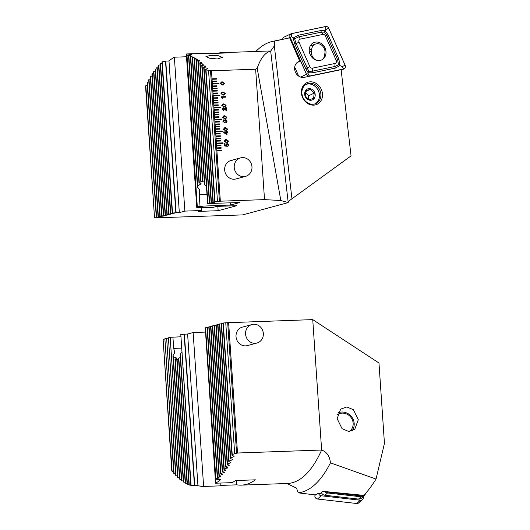 <?xml version="1.0" encoding="UTF-8"?>
<svg xmlns="http://www.w3.org/2000/svg" width="530" height="530" viewBox="0 0 530 530"><rect width="100%" height="100%" fill="white"/><g stroke="black" fill="none" stroke-linecap="round" stroke-linejoin="round"><path stroke-width="0.79" d="M255.871 51.47A165.406 61.891 88 0 1 271.161 41.744A165.406 61.891 88 0 1 272.48 41.426A165.406 61.891 88 0 1 274.812 41.055L289.652 37.842L299.808 61.275A8.381 7.162 64.6 0 0 298.416 61.745A8.381 7.162 64.6 0 0 294.68 69.483A8.381 7.162 64.6 0 0 304.213 77.347L341.115 69.682L351.046 155.893L288.101 201.592M154.528 217.87L145.551 86.231A155.615 58.227 -92 0 1 145.823 85.641L154.528 217.87L242.541 214.908L288.214 202.579L270.684 51.112L274.335 45.852L274.812 41.055M216.902 150.719L221.341 150.56L221.308 150.083L216.869 150.242L220.341 201.195L264.523 199.618L255.632 69.218L211.457 70.788L206.004 69.914A155.615 58.227 88 0 0 205.666 69.496L207.68 68.562L207.435 68.271L204.043 67.568A155.615 58.227 88 0 0 203.706 67.184L205.726 66.329L202.096 65.442A155.615 58.227 88 0 0 201.764 65.097L203.547 64.077L200.161 63.527A155.615 58.227 88 0 0 199.836 63.216L201.619 62.295L198.246 61.811A155.615 58.227 88 0 0 197.915 61.533L199.711 60.705L196.339 60.288A155.615 58.227 88 0 0 196.014 60.042L197.816 59.3L194.45 58.949A155.615 58.227 88 0 0 194.126 58.737L196.166 58.22L192.569 57.783A155.615 58.227 88 0 0 192.244 57.604L194.291 57.147L190.701 56.796A155.615 58.227 88 0 0 190.376 56.637L192.191 56.14L188.839 55.968A155.615 58.227 88 0 0 188.521 55.842L190.343 55.418L186.991 55.299A155.615 58.227 88 0 0 186.673 55.199L191.993 54.769A155.615 58.227 -92 0 0 186.308 53.967L202.944 53.378A155.615 58.227 88 0 1 206.342 53.676L226.31 52.967A155.615 58.227 -92 0 0 221.898 52.675L267.968 51.039A155.615 58.227 88 0 1 270.684 51.112L270.022 50.979M322.419 93.24A11.971 10.236 64.6 0 0 310.447 81.819A11.971 10.236 64.6 0 0 301.484 93.73A11.971 10.236 64.6 0 0 313.455 105.152A11.971 10.236 64.6 0 0 322.419 93.24M320.809 93.532A10.772 9.209 64.6 0 0 306.771 84.025A10.772 9.209 64.6 0 0 301.967 93.976A10.772 9.209 64.6 0 0 316.012 103.489A10.772 9.209 64.6 0 0 320.809 93.532M210.953 55.358L205.938 56.524L209.555 58.207L217.327 58.976L222.315 57.386L218.724 55.782L210.953 55.358M245.589 176.364A9.573 8.844 -105.1 0 1 235.883 172.389A9.573 8.844 -105.1 0 1 237.884 159.179A9.573 8.844 -105.1 0 1 240.6 157.874A9.573 8.844 -105.1 0 1 250.306 161.849A9.573 8.844 -105.1 0 1 248.312 175.059A9.573 8.844 -105.1 0 1 245.589 176.364L236.035 178.941A9.573 8.844 -105.1 0 1 234.194 179.219A9.573 8.844 -105.1 0 1 224.786 171.018A9.573 8.844 -105.1 0 1 231.047 160.451A9.573 8.844 -105.1 0 1 232.895 160.173M145.823 85.641L147.274 85.072M154.833 217.79L158.45 217.479L156.297 217.393L147.128 82.925A155.615 58.227 88 0 1 147.4 82.382L148.857 81.845M156.297 217.393L160.219 217.002L158.066 216.916L148.718 79.844A155.615 58.227 88 0 1 148.996 79.334L150.454 78.837M158.066 216.916L161.988 216.518L159.835 216.439L150.328 76.976A155.615 58.227 88 0 1 150.606 76.505L152.064 76.035M159.835 216.439L163.757 216.041L161.604 215.962L151.944 74.306A155.615 58.227 88 0 1 152.229 73.869L153.687 73.425M161.604 215.962L165.526 215.564L163.373 215.485L153.581 71.828A155.615 58.227 88 0 1 153.859 71.424L155.323 71.013M163.373 215.485L167.294 215.087L165.141 215.008L155.224 69.536A155.615 58.227 88 0 1 155.509 69.158L156.973 68.774M165.141 215.008L169.063 214.61L166.91 214.531L156.88 67.416A155.615 58.227 88 0 1 157.165 67.072L158.636 66.714M166.91 214.531L170.832 214.133L168.679 214.054L158.549 65.468A155.615 58.227 88 0 1 158.841 65.15L160.305 64.819M168.679 214.054L172.601 213.656L170.448 213.57L160.232 63.686A155.615 58.227 88 0 1 160.524 63.395L161.994 63.096M170.448 213.57L174.37 213.179L172.217 213.093L161.922 62.07A155.615 58.227 88 0 1 162.213 61.805L165.777 61.089L176.119 212.715L179.332 212.603L168.99 60.977L165.777 61.089M186.494 56.763L174.363 57.194A155.615 58.227 -92 0 0 168.99 60.977M225.382 139.681L226.264 139.562L228.536 141.079L227.35 142.616L226.489 142.736L224.21 141.232L225.389 139.681L226.27 139.562L228.536 141.079L227.344 142.616M224.574 127.776L225.449 127.657L227.721 129.174L226.542 130.711L225.674 130.831L223.402 129.327L224.574 127.776L225.455 127.657L227.721 129.174M223.759 115.878L224.64 115.752L226.913 117.269L225.727 118.813L224.866 118.925L222.587 117.422L223.766 115.871L224.647 115.752L226.913 117.269L225.72 118.813M222.951 103.973L223.826 103.853L226.098 105.364L224.919 106.908L224.051 107.02L221.778 105.516L222.951 103.973L223.832 103.847L226.098 105.364M222.136 92.068L223.017 91.948L225.29 93.459L224.104 95.002L223.243 95.122L220.964 93.611L222.143 92.068L223.024 91.942L225.29 93.459M211.457 70.788L212.033 79.295L216.472 79.136L216.439 78.659L212 78.818M212.033 79.295L212.199 81.68L216.631 81.521L216.604 81.044L212.166 81.203L216.604 81.044L216.624 81.521M212.199 81.68L212.358 84.058L219.016 83.819L218.983 83.343L212.325 83.581L218.983 83.343L219.003 83.819M212.358 84.058L212.523 86.436L216.956 86.277L216.929 85.807L212.49 85.959L216.929 85.807M212.523 86.436L212.682 88.821L217.121 88.662L217.088 88.185L212.649 88.344L217.088 88.185M212.682 88.821L212.848 91.2L217.28 91.041L217.254 90.564L212.815 90.723L217.254 90.564M212.848 91.2L213.007 93.578L217.446 93.419L217.413 92.949L212.974 93.101L217.413 92.949L217.439 93.426M213.007 93.578L213.173 95.963L219.824 95.725L219.791 95.248L213.139 95.486L219.784 95.248L219.817 95.725M213.173 95.963L213.332 98.341L217.77 98.182L217.737 97.705L213.298 97.864M213.332 98.341L213.497 100.72L217.929 100.568L217.903 100.091L213.464 100.249L217.89 100.091L217.923 100.568M213.497 100.72L213.656 103.105L218.095 102.946L218.062 102.469L213.623 102.628L218.062 102.469L218.088 102.946M213.656 103.105L213.822 105.483L218.254 105.324L218.227 104.847L213.789 105.006L218.227 104.847L218.247 105.324M213.822 105.483L213.981 107.868L220.639 107.63L220.606 107.153L213.948 107.391L220.606 107.153L220.626 107.63M213.981 107.868L214.147 110.247L218.579 110.088L218.545 109.611L214.113 109.77L218.545 109.611M214.147 110.247L214.305 112.625L218.744 112.466L218.711 111.996L214.272 112.148L218.711 111.996M214.305 112.625L214.471 115.01L218.903 114.851L218.87 114.374L214.438 114.533L218.863 114.374L218.897 114.851M214.471 115.01L214.63 117.388L219.069 117.229L219.036 116.752L214.597 116.911L219.036 116.752L219.062 117.229M214.63 117.388L214.796 119.767L221.447 119.535L221.414 119.058L214.763 119.296L221.407 119.058L221.441 119.535M214.796 119.767L214.955 122.152L219.394 121.993L219.36 121.516L214.922 121.675L219.36 121.516L219.387 121.993M214.955 122.152L215.12 124.53L219.552 124.371L219.519 123.894L215.087 124.053L219.519 123.894L219.546 124.371M215.12 124.53L215.279 126.909L219.718 126.756L219.685 126.279L215.246 126.438L219.678 126.279L219.711 126.756M215.279 126.909L215.445 129.293L219.877 129.134L219.844 128.657L215.412 128.816L219.844 128.657L219.87 129.134M215.445 129.293L215.604 131.672L222.262 131.433L222.229 130.963L215.571 131.195L222.229 130.963L222.249 131.433M215.604 131.672L215.77 134.057L220.202 133.898L220.169 133.421L215.736 133.58L220.169 133.421M215.77 134.057L215.929 136.435L220.367 136.276L220.334 135.799L215.895 135.958L220.334 135.799M215.929 136.435L216.094 138.814L220.526 138.655L220.493 138.184L216.061 138.337L220.493 138.184L220.52 138.661M216.094 138.814L216.253 141.199L220.692 141.04L220.659 140.563L216.22 140.722L220.659 140.563L220.685 141.04M216.253 141.199L216.419 143.577L223.07 143.339L223.037 142.861L216.386 143.1L223.037 142.861L223.064 143.339M216.419 143.577L216.578 145.955L221.017 145.803L220.983 145.326L216.545 145.485L220.977 145.326L221.01 145.803M216.578 145.955L216.744 148.34L221.176 148.181L221.143 147.704L216.71 147.863L221.143 147.704L221.169 148.181M216.744 148.34L216.869 150.242L221.308 150.083L221.335 150.56M221.447 81.965L222.328 81.845L224.601 83.356L223.415 84.899L222.554 85.019L220.275 83.508L221.454 81.965L222.335 81.839L224.601 83.356M221.182 96.785L225.449 96.632L225.488 97.182L222.468 97.288L222.54 98.328L222.083 98.341L221.182 96.785L225.449 96.632L225.475 97.182M223.653 110.584L223.62 109.975L222.527 109.134L223.216 108.219L222.534 109.134L223.62 109.975L223.66 110.584L222.024 109.134L223.19 107.603L225.84 109.942L225.674 107.517L226.191 107.497L226.403 110.611L223.031 108.246M223.176 107.61L224.799 108.895M225.144 121.37L225.767 120.058L225.151 121.37L223.958 120.303L223.355 121.118L224.362 122.556L222.845 121.191L223.885 119.694L224.773 120.211L225.74 119.449L227.171 121.039L225.826 122.629L225.753 122.019L226.654 120.999L225.601 120.085M226.217 122.569L227.171 121.039L225.734 119.449M223.355 121.118L223.779 120.33M223.872 119.701L224.773 120.211M226.27 131.241L226.774 131.221L226.814 131.831L227.847 131.791L227.88 132.341L226.86 132.381L226.999 134.454L226.456 134.474L223.733 132.546L223.693 131.944L226.31 131.851L226.27 131.241L226.78 131.221L226.82 131.831L227.847 131.791L227.873 132.341M226.893 145.73L226.449 144.869L227.29 143.809L226.456 144.869L226.926 146.267L224.647 145.975L224.481 143.537L224.992 143.517L225.131 145.518L226.284 145.664L225.939 144.796L227.211 143.199L228.788 144.776L227.701 146.366L228.278 144.809L227.065 143.842M227.867 146.333L228.788 144.776L227.198 143.199M288.214 202.579L280.834 200.519L264.523 199.618M220.341 201.195L214.981 201.552L216.83 201.718L212.908 202.115L215.061 202.202L211.444 202.513L213.292 202.679L209.37 203.069L211.523 203.156L207.601 203.547L239.898 202.52L230.61 205.024L197.286 206.329L202.327 206.395L196.796 207.886L213.438 207.29L216.757 206.395L236.724 205.686L218.148 210.702L198.18 211.41L201.499 210.516L184.857 211.106L179.332 212.603M172.217 213.093L176.119 212.715M221.898 52.675A155.615 58.227 -92 0 0 217.519 53.278M205.726 66.329L205.481 66.064L205.507 66.422M207.68 68.562L207.435 68.271L207.462 68.662M255.632 69.218L257.189 68.237L280.834 200.519M270.764 51.118C265.179 52.437 260.654 58.148 257.189 68.237M208.555 70.503L217.472 201.36M219.413 201.287L210.49 70.43M200.022 206.11L199.247 194.802L199.744 190.058L197.465 187.037A12.568 4.704 -92 0 1 197.703 185.99L201.122 183.764L198.975 182.77A12.568 4.704 -92 0 1 199.26 182.346L202.758 181.419L200.671 181.18A12.568 4.704 -92 0 1 200.976 181.094L202.46 181.028M199.85 190.515L199.744 190.058M200.883 183.638L200.93 184.235L201.122 183.764M194.45 58.949L202.818 181.73A12.568 4.704 -92 0 0 202.493 181.479L194.126 58.737M202.818 181.73L204.328 181.982M196.339 60.288L204.845 185.049A12.568 4.704 -92 0 0 204.474 184.162L196.014 60.042M204.845 185.049L206.402 186.023M230.464 202.851L230.61 205.024M196.796 207.886L186.308 53.967M218.148 210.702L217.856 206.356M201.499 210.516L201.307 207.727M184.857 211.106L174.363 57.194M186.991 55.299L197.286 206.329M188.521 55.842L197.465 187.037M188.839 55.968L197.703 185.99M190.376 56.637L198.975 182.77M190.701 56.796L199.26 182.346M192.244 57.604L200.671 181.18M192.569 57.783L200.976 181.094M197.915 61.533L207.601 203.547M186.673 55.199L196.981 206.415M198.246 61.811L207.906 203.467M199.836 63.216L209.37 203.069M200.161 63.527L209.675 202.99M206.004 69.914L214.981 201.552M201.764 65.097L211.139 202.593M202.096 65.442L211.444 202.513M203.706 67.184L212.908 202.115M204.043 67.568L213.212 202.036M205.666 69.496L214.677 201.638M162.213 61.805L172.522 213.014M160.524 63.395L170.753 213.491M158.841 65.15L168.984 213.968M157.165 67.072L167.215 214.445M155.509 69.158L165.446 214.922M153.859 71.424L163.677 215.399M152.229 73.869L161.908 215.876M150.606 76.505L160.139 216.353M148.996 79.334L158.371 216.836M147.4 82.382L156.602 217.313M272.48 41.426L289.652 37.842M297.019 62.659L300.02 61.228M216.949 86.277L216.916 85.807M216.465 79.136L216.439 78.659L212 78.824M217.115 88.662L217.081 88.185M217.273 91.041L217.24 90.57M217.764 98.182L217.737 97.705L213.298 97.871M218.572 110.088L218.539 109.617M218.738 112.466L218.704 111.996M220.195 133.898L220.162 133.421M220.361 136.276L220.328 135.806M224.594 83.362L223.408 84.899M221.52 82.561L220.778 83.488L222.501 84.409L223.349 84.296L224.091 83.369L222.375 82.455L221.527 82.561L220.791 83.488L222.507 84.403L223.349 84.296M225.283 93.466L224.097 95.002M222.216 92.664L221.467 93.591L223.19 94.512L224.031 94.4L224.78 93.472L223.064 92.558L222.216 92.664L221.48 93.591L223.196 94.506L224.031 94.4M222.461 97.288L222.534 98.328M226.091 105.364L224.912 106.908M223.024 104.569L222.282 105.496L223.998 106.417L224.846 106.305L225.588 105.377L223.879 104.456L223.024 104.569L222.289 105.496L224.011 106.411L224.839 106.305M225.674 107.517L226.191 107.497L226.389 110.611M224.793 108.902L225.84 109.942M223.839 116.474L223.09 117.402L224.813 118.322L225.654 118.21L226.403 117.282L224.687 116.361L223.839 116.474L223.103 117.402L224.819 118.316L225.654 118.21M223.342 121.118L224.356 122.556M227.715 129.174L226.535 130.718M224.647 128.379L223.905 129.307L225.621 130.221L226.469 130.115L227.211 129.188L225.502 128.267L224.647 128.379L223.912 129.3L225.634 130.221L226.462 130.115M226.992 134.454L226.86 132.381M223.693 131.944L226.31 131.851M224.442 132.467L226.442 133.904L226.35 132.401L224.442 132.467L226.449 133.898M225.462 140.284L224.713 141.212L226.436 142.126L227.277 142.02L228.026 141.093L226.31 140.172L225.462 140.284L224.72 141.205L226.442 142.126L227.277 142.02M226.886 145.73L226.919 146.267M224.481 143.537L224.992 143.517L225.124 145.518L226.284 145.664M308.38 99.322L308.838 95.685L306.91 93.79A4.79 4.094 -115.4 0 1 308.513 98.288A4.79 4.094 -115.4 0 1 308.288 99.256M306.055 84.409A10.772 9.209 -115.4 0 1 315.635 86.867A10.772 9.209 -115.4 0 1 319.365 97.103A10.772 9.209 -115.4 0 1 315.264 103.794M305.2 95.976L309.063 99.766L313.581 98.335L314.237 93.121L310.375 89.332L305.856 90.763L305.2 95.976M315.171 95.923A5.982 5.114 -115.4 0 1 309.222 100.091A5.982 5.114 -115.4 0 1 304.69 92.969A5.982 5.114 -115.4 0 1 310.64 88.801A5.982 5.114 -115.4 0 1 315.171 95.923M305.313 92.737A4.79 4.094 -115.4 0 1 306.91 93.79L305.406 92.313M305.591 91.604L310.375 89.332M308.838 95.685L314.237 93.121M324.638 55.173L324.923 52.887A7.539 6.446 64.6 0 0 322.28 45.686A7.539 6.446 64.6 0 0 315.522 44.036A7.539 6.446 64.6 0 0 311.719 49.171L311.435 51.45A7.539 6.446 64.6 0 0 314.085 58.658A7.539 6.446 64.6 0 0 320.842 60.307A7.539 6.446 64.6 0 0 324.638 55.173M309.228 50.105L311.719 49.171M309.427 52.205L311.435 51.45M321.809 59.83A9.507 8.122 64.6 0 0 325.314 48.641A9.507 8.122 64.6 0 0 315.125 42.181A9.507 8.122 64.6 0 0 313.548 42.711A9.507 8.122 64.6 0 0 309.427 52.212A9.507 8.122 64.6 0 0 317.066 60.4M311.269 45.626A9.507 8.122 64.6 0 0 310.494 45.481M325.367 35.907A2.392 2.047 64.6 0 0 322.856 34.423L300.285 39.114A2.392 2.047 64.6 0 0 299.033 42.221L309.878 66.687A2.392 2.047 64.6 0 0 312.389 68.171L334.96 63.481A2.392 2.047 64.6 0 0 336.212 60.374L325.367 35.907L326.785 35.331L324.552 32.145L321.392 32.138L322.856 34.423M328.746 28.282A2.875 2.458 64.6 0 0 325.738 26.5L291.599 33.589A2.875 2.458 64.6 0 0 291.122 33.748A2.875 2.458 64.6 0 0 290.102 37.319L306.499 74.313A2.875 2.458 64.6 0 0 309.513 76.095L343.645 69.006A2.875 2.458 64.6 0 0 344.122 68.847A2.875 2.458 64.6 0 0 345.149 65.283L328.746 28.282M294.693 67.131L298.668 76.101M291.122 33.748L283.994 37.133A2.875 2.458 64.6 0 0 282.695 39.266M290.135 37.299L306.539 74.299A2.822 2.418 64.6 0 0 309.5 76.048L343.632 68.966A2.822 2.418 64.6 0 0 345.109 65.296L328.706 28.295A2.822 2.418 64.6 0 0 325.751 26.546L291.613 33.635A2.822 2.418 64.6 0 0 290.135 37.299L291.593 36.709L291.613 33.635M324.552 32.145L325.062 30.76L328.096 34.761L338.942 59.227L339.757 65.66L335.377 68.085L312.806 72.776L308.155 72.802L305.658 68.542L294.812 44.076L293.123 38.061L298.377 35.218L320.948 30.535L325.062 30.76L325.725 29.62L325.751 26.546M320.948 30.535A1.676 0.855 78.3 0 0 321.392 32.138L298.814 36.828L294.561 38.822L291.593 36.709M294.561 38.822L296.131 43.506L308.778 71.364L312.369 71.166L334.94 66.475L338.491 64.819L342.128 66.614L345.109 65.296M308.778 71.364L307.99 73.703L309.5 76.048M338.491 64.819L337.63 59.797L336.212 60.374M245.688 331.767A9.573 8.844 -105.1 0 1 251.962 324.532A9.573 8.844 -105.1 0 1 255.983 324.459A9.573 8.844 -105.1 0 1 263.224 335.781A9.573 8.844 -105.1 0 1 256.951 343.023A9.573 8.844 -105.1 0 1 252.929 343.089A9.573 8.844 -105.1 0 1 245.688 331.767M363.732 496.239L363.249 498.246A2.875 2.716 -131.5 0 1 362.441 499.604L358.75 502.864A2.875 2.716 -131.5 0 1 356.683 503.5L317.483 499.022A2.875 2.716 -131.5 0 1 314.939 495.437L315.065 494.894M362.441 499.604A2.875 2.716 -131.5 0 1 360.374 500.24L321.18 495.762A2.875 2.716 -131.5 0 1 318.583 493.244M365.455 493.529L365.389 493.814A4.306 4.074 -131.5 0 1 361.076 496.796L327.527 492.966A4.306 4.074 -131.5 0 1 324.751 491.522M364.176 495.848L361.579 498.134A4.306 4.074 -131.5 0 1 358.485 499.088L324.936 495.258A4.306 4.074 -131.5 0 1 321.399 492.648M326.414 491.688A3.591 3.399 48.5 0 0 327.745 492.112L361.294 495.947A3.591 3.399 48.5 0 0 363.64 495.345M349.595 431.413A10.415 9.851 48.5 0 0 352.457 420.065A10.415 9.851 48.5 0 0 337.497 414.513M352.033 430.89A11.852 11.21 48.5 0 0 353.404 419.932A11.852 11.21 48.5 0 0 338.08 412.771M237.513 453.017L321.63 450.023C326.818 451.924 329.753 456.197 330.435 462.856A165.406 61.891 88 0 1 301.868 492.151A165.406 61.891 88 0 1 298.218 492.84L315.29 494.921L318.444 493.225L320.332 493.43L322.949 491.343L363.706 495.351C367.482 491.615 371.596 486.189 376.042 479.074L384.449 443.371L378.97 363.004L312.74 319.616L227.688 322.71L236.612 453.567L237.513 453.017L228.622 322.611M330.435 462.856L376.042 479.074M286.829 483.506L296.535 488.117L298.218 492.84M251.962 324.532L242.409 327.109A9.573 8.844 74.9 0 0 236.029 336.669A9.573 8.844 74.9 0 0 247.397 345.6L256.951 343.023M220.242 485.434L236.837 484.837A155.615 58.227 -92 0 0 241.249 485.129A155.615 58.227 -92 0 0 246.264 484.367A155.615 58.227 -92 0 0 255.414 479.829L235.446 480.538A155.615 58.227 88 0 1 232.213 482.631L215.571 483.221A155.615 58.227 -92 0 0 220.944 479.438L217.724 479.484M234.671 453.634L232.233 454.621A155.615 58.227 -92 0 1 231.961 455.204L222.951 323.061L225.753 322.777L234.671 453.634L236.612 453.567M231.961 455.204L234.108 456.277L233.915 456.688L230.656 457.92A155.615 58.227 88 0 1 230.384 458.47L232.524 459.464L232.326 459.848L229.066 461.001A155.615 58.227 88 0 1 228.788 461.511L230.928 462.432L230.729 462.789L227.456 463.869A155.615 58.227 88 0 1 227.178 464.346L229.311 465.194L229.112 465.525L225.84 466.539A155.615 58.227 88 0 1 225.555 466.976L227.688 467.765L224.203 469.017A155.615 58.227 88 0 1 223.925 469.428L226.045 470.143L225.84 470.428L222.56 471.309A155.615 58.227 88 0 1 222.275 471.687L224.395 472.349L220.904 473.429A155.615 58.227 88 0 1 220.619 473.78L222.527 474.615L219.234 475.377A155.615 58.227 88 0 1 218.943 475.695L220.851 476.457L217.552 477.159A155.615 58.227 88 0 1 217.26 477.45L219.374 477.934L215.862 478.782A155.615 58.227 88 0 1 215.571 479.041L217.678 479.471M234.108 456.277L233.915 456.688L233.876 456.164M232.524 459.464L232.326 459.848L232.292 459.358M230.928 462.432L230.729 462.789L230.696 462.332M229.311 465.194L229.112 465.525L229.079 465.108M227.688 467.765L227.483 468.069L227.456 467.679M226.045 470.143L225.84 470.428L225.82 470.07M337.146 418.667L342.069 428.684L348.608 431.42L354.782 429.24L358.293 419.707L353.364 409.69L346.825 406.954L340.658 409.133L337.146 418.667M241.249 485.129L287.32 483.486A155.615 58.227 88 0 0 292.335 482.724A155.615 58.227 88 0 0 321.63 450.023L312.74 319.616M172.118 471.356L163.107 339.207L171.78 470.932A155.615 58.227 88 0 0 172.118 471.356L173.635 471.687M163.107 339.207L164.591 339.094M174.078 473.661L164.876 338.73L173.741 473.283A155.615 58.227 88 0 0 174.078 473.661L175.589 473.959M164.876 338.73L166.36 338.617M176.02 475.748L166.645 338.253L175.688 475.403A155.615 58.227 88 0 0 176.02 475.748L177.53 476.013M166.645 338.253L168.129 338.133M177.948 477.629L168.414 337.776L177.623 477.318A155.615 58.227 88 0 0 177.948 477.629L179.458 477.861M168.414 337.776L169.898 337.656M179.869 479.312L170.183 337.299L179.537 479.034A155.615 58.227 88 0 0 179.869 479.312L181.373 479.511M170.183 337.299L180.65 336.808M191.111 485.646L180.803 334.437L190.793 485.546A155.615 58.227 88 0 0 191.111 485.646L197.942 485.646A155.615 58.227 -92 0 0 203.626 486.447L220.268 485.851L220.076 483.062M180.803 334.437L187.607 334.019L193.132 332.529L205.269 332.098M215.571 483.221L205.355 329.229M207.051 327.633L205.262 327.831L215.571 479.041M208.82 327.156L207.031 327.354L217.26 477.45M210.589 326.679L208.8 326.877L218.943 475.695M212.358 326.202L210.569 326.4L220.619 473.78M214.127 325.725L212.338 325.923L222.275 471.687M215.895 325.248L214.107 325.447L223.925 469.428M217.664 324.771L215.876 324.969L225.555 466.976M219.433 324.294L217.644 324.493L227.178 464.346M221.202 323.817L219.413 324.015L228.788 461.511M222.971 323.333L221.182 323.538L230.384 458.47M225.753 322.777L227.688 322.71M181.73 352.596L180.319 353.808A12.568 4.704 -92 0 1 180.081 354.855L188.945 484.884A155.615 58.227 88 0 0 189.263 485.01L190.76 485.076M180.266 357.591L178.809 358.075A12.568 4.704 -92 0 1 178.524 358.499L187.083 484.056A155.615 58.227 88 0 0 187.408 484.208L188.905 484.301M178.597 359.506L177.113 359.671A12.568 4.704 -92 0 1 176.808 359.751L185.215 483.062A155.615 58.227 88 0 0 185.54 483.241L187.037 483.36M178.65 359.598L175.291 359.373A12.568 4.704 -92 0 1 174.966 359.115L183.334 481.896A155.615 58.227 88 0 0 183.658 482.108L185.162 482.254M174.966 359.115L176.987 358.267L173.31 356.683A12.568 4.704 -92 0 1 172.939 355.802L181.445 480.558A155.615 58.227 88 0 0 181.77 480.803L183.274 480.975M194.729 485.758L184.394 334.139M187.607 334.019L197.942 485.646M176.987 358.267L176.735 357.909L176.768 358.373M172.939 355.802L174.86 352.49M174.82 352.92L173.688 348.389L172.919 337.08M193.132 332.529L203.626 486.447M236.546 480.498L236.837 484.837M189.263 485.01L180.319 353.808M187.408 484.208L178.809 358.075M185.54 483.241L177.113 359.671M183.658 482.108L175.291 359.373M181.77 480.803L173.31 356.683M215.862 478.782L205.567 327.752M217.552 477.159L207.336 327.275M219.234 475.377L209.105 326.798M220.904 473.429L210.874 326.321M222.56 471.309L212.643 325.844M224.203 469.017L214.411 325.36M225.84 466.539L216.18 324.883M227.456 463.869L217.949 324.406M229.066 461.001L219.718 323.929M230.656 457.92L221.487 323.452M232.233 454.621L223.256 322.975M291.917 198.492L274.335 45.852M206.985 194.53L199.247 194.802M199.492 189.621L199.658 192.046M165.512 61.182L175.847 212.749M297.178 62.527L299.808 61.275M310.726 45.52A10.58 9.05 -115.4 0 1 311.117 45.686M297.787 75.406L298.257 75.18M341.168 70.185L343.645 69.006M308.95 76.366L309.513 76.095M300.642 77.095L306.499 74.313M288.598 38.027L290.102 37.319M325.725 29.62L328.706 28.295M342.128 66.614L343.632 68.966M307.99 73.703L306.539 74.299M338.942 59.227L337.63 59.797L326.785 35.331L328.096 34.761M335.377 68.085A1.676 0.855 78.3 0 1 334.94 66.475L334.96 63.481M312.806 72.776L312.389 68.171M305.658 68.542L309.878 66.687M294.812 44.076L299.033 42.221M298.377 35.218L300.285 39.114M360.374 500.24L356.683 503.5M315.714 494.748L314.939 495.437M321.18 495.762L317.483 499.022M358.485 499.088L361.076 496.796L361.294 495.947M327.745 492.112L327.527 492.966L324.936 495.258M181.426 348.117L173.688 348.389M174.622 353.344L174.463 351.059M194.457 485.738L184.122 334.172M310.189 46.031L315.522 44.036M341.181 70.245L344.122 68.847M240.6 157.874L231.047 160.451"/></g></svg>
